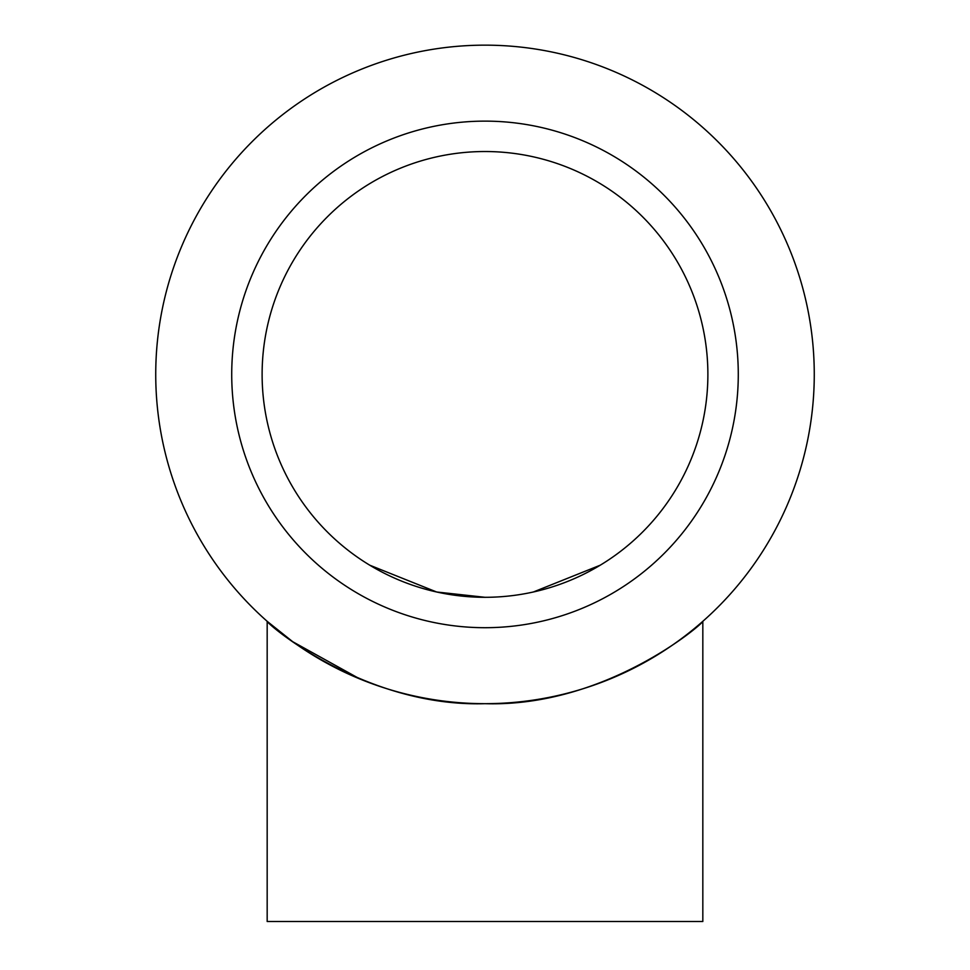 <?xml version="1.0" encoding="UTF-8"?>
<svg xmlns="http://www.w3.org/2000/svg" width="970" height="970" viewBox="0 0 970 970"><rect width="100%" height="100%" fill="white"/><g stroke="black" fill="none" stroke-linecap="round" stroke-linejoin="round"><path stroke-width="1.45" d="M814.266 374.408A329.266 329.266 0 0 0 485 45.154A329.266 329.266 0 0 0 155.733 374.408A329.266 329.266 0 0 0 485 703.674A329.266 329.266 0 0 0 814.266 374.408M360.052 679.048L292.77 641.74L267.174 621.334C266.592 623.407 364.15 707.421 485 703.674C605.85 707.421 703.408 623.407 702.826 621.334C703.408 623.407 605.85 707.421 485 703.674M267.174 621.334L267.174 921.5L702.826 921.5L702.826 621.334M369.776 565.207L436.67 592.003L369.776 565.207M485 597.302A222.882 222.882 0 0 1 262.118 374.408A222.882 222.882 0 0 1 485 151.526A222.882 222.882 0 0 1 707.882 374.408A222.882 222.882 0 0 1 485 597.302L436.67 592.003M485 627.699A253.279 253.279 0 0 1 231.721 374.408A253.279 253.279 0 0 1 485 121.129A253.279 253.279 0 0 1 738.279 374.408A253.279 253.279 0 0 1 485 627.699M600.224 565.207L533.33 592.003"/></g></svg>
